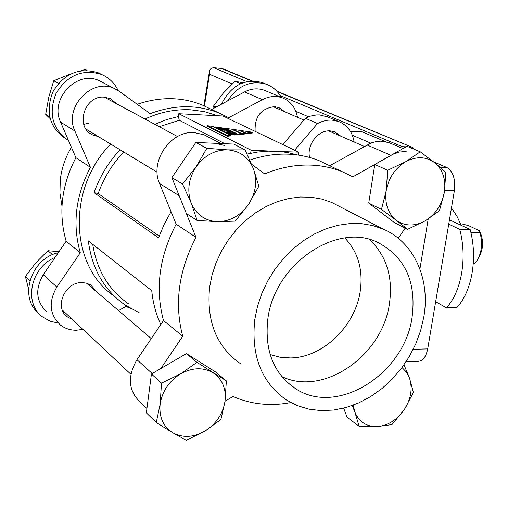 <?xml version="1.0" encoding="UTF-8"?>
<svg xmlns="http://www.w3.org/2000/svg" width="508" height="508" viewBox="0 0 508 508"><rect width="100%" height="100%" fill="white"/><g stroke="black" fill="none" stroke-linecap="round" stroke-linejoin="round"><path stroke-width="0.76" d="M340.9 136.22L334.74 131.82L330.175 130.88C318.262 129.813 306.61 144.799 309.569 157.448M354.146 141.999C352.387 131.832 347.18 124.981 338.531 121.45L331.8 120.078L327.685 120.212L322.523 121.349L317.513 123.527L305.403 118.281L282.791 144.57M328.111 117.069L319.538 114.91L316.49 114.935L310.356 116.142L305.403 118.281M473.265 263.366L474.732 263.373L476.739 261.017C481.736 252.908 482.835 243.497 480.028 232.778L479.539 230.791L468.528 225.615L462.274 223.996M406.165 151.454L399.599 152.019L393.065 154.242L352.857 176.841L342.335 171.729C332.505 167.748 322.047 165.544 310.953 165.106C295.599 164.573 280.181 167.5 264.693 173.901L251.644 164.294M328.479 165.132L319.284 160.75C309.626 156.839 299.364 154.648 288.487 154.178C275.711 153.683 262.833 155.651 249.847 160.071M390.83 143.421L388.836 142.583L380.778 141.167L376.472 141.522L371.1 142.977L329.724 165.722M207.651 136.633L204.153 134.83L194.272 132.582C170.624 130.41 149.403 161.455 159.544 183.515L176.149 224.187C159.22 256.724 155.004 288.842 163.506 320.554L136.957 359.689C127.171 376.784 128.359 391.001 140.526 402.355L146.926 408.534M423.805 317.024L420.649 330.568L415.798 343.814L409.346 356.495L401.428 368.344L392.201 379.127L381.857 388.62L370.592 396.621L358.642 402.952L346.24 407.467L333.648 410.051L321.139 410.629L308.966 409.169L297.421 405.663L286.753 400.171C261.595 382.759 250.939 355.867 254.787 319.488L257.493 306.4L261.81 293.503L267.659 281.064L274.917 269.329L283.439 258.534L293.053 248.901L303.555 240.614L314.731 233.826L326.365 228.676L338.207 225.234L350.037 223.564L361.62 223.672L372.739 225.533L383.197 229.102C414.179 242.265 430.486 279.26 423.805 317.024M339.388 206.413L331.908 202.54L321.837 199.072L311.15 197.212L300.044 197.009L288.715 198.495L277.4 201.651L266.306 206.439L255.657 212.763L245.675 220.523L236.557 229.565L228.492 239.713L221.647 250.761L216.154 262.496L212.128 274.669L209.639 287.045C206.242 321.494 216.662 347.135 240.9 363.969M369.494 239.497C386.531 255.683 393.173 277.082 389.433 303.689C382.562 355.683 323.38 396.907 281.775 376.542M344.805 237.973C358.083 251.866 363.22 269.608 360.229 291.217C355.302 326.193 322.764 357.645 290.43 357.937L280.01 357.232L270.129 354.527M267.799 319.297C274.091 264.243 337.134 221.551 377.996 242.538C405.155 257.105 416.522 281.991 412.096 317.195C404.635 373.767 337.287 416.611 295.605 388.677C273.704 373.818 264.433 350.691 267.799 319.297M116.98 103.981L110.287 98.622L104.229 97.168C84.461 95.028 74.593 127.127 92.551 134.899L98.362 136.601M96.926 292.068L90.919 285.051L86.411 283.134L82.118 282.607C64.783 281.762 53.759 307.835 67.539 316.998L72.39 319.456M284.778 111.747L278.873 107.569L274.517 106.648C260.96 108.401 254.502 116.637 255.13 131.362M118.548 310.591L125.889 306.438L130.645 308.483M102.387 82.34L99.263 80.728C77.076 69.66 49.327 99.193 60.598 122.149L75.883 157.671C61.405 185.572 58.16 213.417 66.161 241.211L43.243 274.726C34.83 289.395 36.087 301.835 47.022 312.058M297.459 117.278C295.681 107.709 290.652 101.238 282.385 97.853C275.819 95.567 269.157 96.171 262.388 99.651L228.708 117.704L219.196 113.087C197.352 104.426 174.333 104.616 150.127 113.671L119.418 91.389L114.452 88.563C91.859 77.286 63.475 107.575 74.911 131.026L90.411 167.31C75.578 195.885 72.206 224.352 80.289 252.73L56.845 287.058C48.228 302.076 49.486 314.782 60.604 325.177C65.17 328.606 70.447 330.289 76.435 330.238L82.969 329.368M61.976 206.083L59.938 193.129L60.287 179.73C61.639 168.269 65.348 157.455 71.406 147.276M217.754 115.741L204.584 111.671L190.684 109.791C175.273 109.023 160.033 112.103 144.964 119.024M297.605 154.984L288.157 152.654L280.016 151.505L251.085 150.19L178.784 113.722L222.993 116.008L298.621 152.133L268.141 151.136L257.67 152.038L247.11 154.07M220.612 129.908L224.326 130.219M219.932 129.959L220.599 129.991L220.694 129.28L221.78 129.203L226.809 129.946L221.685 130.213L228.333 133.521L233.032 134.341L235.801 134.207L236.01 133.871L230.734 131.274L224.174 131.007L229.311 130.569L227.984 129.921L222.86 129.127L225.723 128.803L224.688 128.295L214.967 126.873L223.622 128.283L218.313 128.537L220.682 129.362M216.503 127.883L220.802 128.511M215.837 127.914L216.497 127.946L216.579 127.324M225.165 129.483L225.635 129.432L225.723 128.803M228.238 131.286L229.222 131.197L229.311 130.569M228.441 134.201L234.124 135.033L235.712 134.842L236.01 133.871M235.998 133.934L237.941 134.893L241.021 134.48L241.109 133.852L231.629 129.21L226.168 128.416L226.085 129.045L227.8 129.889M229.305 130.632L230.594 131.267M241.097 133.915L241.999 134.353L245.053 133.947L245.135 133.318L238.83 130.251L233.369 129.464L233.293 130.023M207.486 126.352L227.305 136.296L230.448 135.884L230.537 135.242L213.023 126.517L207.569 125.724L207.486 126.352M245.129 133.388L246.018 133.82L248.914 133.439L248.996 132.81L245.789 131.261L240.57 130.505L240.494 131.058M248.977 132.963L249.733 133.331L252.844 132.918L252.933 132.296L247.282 131.477L247.212 131.947M110.649 144.05C66.713 188.671 69.933 266.668 114.376 296.208M160.814 324.523C155.969 314.122 152.946 302.838 151.752 290.678L88.316 240.868C91.929 268.884 104.242 290.297 125.247 305.105L139.243 312.757M171.05 211.703L164.097 224.472L158.566 237.833L94.069 192.665C99.727 176.574 108.382 162.262 120.034 149.733M178.784 113.722L178.422 116.529L166.484 119.659L154.788 124.308M75.883 157.671L90.411 167.31M66.161 241.211L80.289 252.73M210.464 108.928L202.146 104.966C181.648 96.799 160.001 96.577 137.204 104.299M266.014 90.976L264.204 90.214C257.746 87.96 251.193 88.532 244.551 91.923L211.588 109.468M92.723 244.335C96.876 270.231 108.776 290.036 128.435 303.759M178.422 116.529L179.273 120.282L224.917 143.713M179.273 120.282L159.233 126.695M123.685 151.943C112.287 164.052 103.791 177.914 98.184 193.523L159.207 236.061M298.621 152.133L298.19 155.067M98.184 193.523L94.069 192.665M251.085 150.19L250.654 153.264M342.919 408.337L343.992 409.042M225.025 401.244L233.013 396.469C251.092 404.393 270.37 406.425 290.843 402.571M159.544 183.515L179.172 195.688L195.993 237.35C178.581 270.802 174.155 303.765 182.728 336.226L160.871 368.503M182.728 336.226L163.506 320.554M195.993 237.35L176.149 224.187M224.942 145.548L214.852 143.281M398.329 238.316L405.194 228.098M428.2 219.024L419.913 269.024M352.323 135.217L370.732 143.123M360.324 131.515L362.344 131.915L385.426 141.63M433.667 161.925L446.754 167.43C453.066 171.291 455.613 179.038 454.381 190.671L427.704 348.901C425.99 357.137 422.643 361.283 417.671 361.34L406.121 361.69M479.704 231.083C483.806 240.259 483.508 249.015 478.815 257.346M480.028 232.778L470.954 232.645M207.569 125.724L227.394 135.655L227.305 136.296M227.394 135.655L230.537 135.242M233.369 129.464L242.081 133.725L245.135 133.318M242.081 133.725L241.999 134.353M240.57 130.505L246.107 133.191L246.018 133.82M246.107 133.191L248.996 132.81M226.168 128.416L238.03 134.258L241.109 133.852M238.03 134.258L237.941 134.893M227.952 131.826L226.358 132.093L228.359 133.09L234.258 133.363L231.959 132.226L229.813 131.953L227.952 131.826L227.863 132.455L227.165 132.493M221.685 130.213L221.609 130.791M228.333 133.521L228.251 134.106M230.575 134.01L230.492 134.652M231.851 134.201L231.762 134.836M233.032 134.341L232.943 134.976M234.213 134.398L234.124 135.033M235.204 134.353L235.115 134.988M235.801 134.207L235.712 134.842M214.967 126.873L214.89 127.444M215.805 127.286L215.722 127.864M218.313 128.537L218.237 129.115M219.901 129.324L219.824 129.902M221.78 129.203L221.691 129.832M229.813 131.953L229.724 132.588L227.863 132.455M226.67 131.896L226.625 132.226M233.248 133.541L229.724 132.588M231.959 132.226L231.87 132.855M247.282 131.477L249.822 132.702L252.933 132.296M249.822 132.702L249.733 133.331M317.513 123.527L294.602 150.216M252.362 80.994L222.269 68.517L213.601 67.704L211.474 68.174L210.28 69.272L209.486 71.164L209.531 74.244L204.438 106.058M461.632 273.291C464.077 258.267 463.461 243.637 459.784 229.413L470.179 229.578C473.888 243.757 474.51 258.331 472.053 273.298C469.348 288.106 464.249 299.574 456.768 307.702L446.437 307.816C453.873 299.669 458.934 288.157 461.632 273.291M470.179 229.578L449.472 219.78M459.784 229.413L448.735 224.13M446.437 307.816L435.654 301.727M415.036 149.625L412.344 147.352L277.152 91.573M280.149 95.555L402.241 146.653L406.038 146.825M408.572 146.939L410.75 147.034M402.241 146.653L399.65 147.13M343.662 408.159L347.085 417.22L359.099 426.282L377.184 426.58L391.979 424.593L404.279 409.658L413.385 392.519L409.537 378.142L404 364.814M352.228 405.53L354.825 411.956L359.099 426.282M402.038 367.532L406.489 372.193L409.537 378.142C412.75 388.487 411.004 398.99 404.279 409.658C397.015 419.964 387.979 425.602 377.184 426.58C366.478 426.752 359.023 421.875 354.825 411.956L353.231 405.168M242.964 82.785L235.039 81.299L223.253 93.116L213.633 105.95L213.912 108.229M240.69 83.699L235.039 81.299M216.059 107.086L213.633 105.95M88.297 123.292L83.731 124.301M88.348 123.323L83.737 124.333M86.989 70.358L85.312 69.507L80.899 70.726M58.483 83.369L53.74 80.728L70.853 73.85M53.74 80.728L48.819 97.034L45.682 114.338L50.07 118.567M49.638 116.796L45.682 114.338M58.985 251.701L47.885 250.692L35.808 262.801L25.4 276.46L29.845 280.638M52.534 254.679L47.885 250.692M28.55 288.887L25.4 276.46M221.374 104.261C230.899 85.484 244.558 78.257 262.344 82.588L264.497 83.477M227.559 100.965C237.827 85.573 250.723 79.985 266.255 84.201C272.752 86.639 277.73 91.027 281.184 97.352M66.116 138.957C49.625 127.933 45.187 112.274 52.807 91.98C64.129 73.419 79.331 67.043 98.412 72.847L101.676 74.492C109.093 77.749 114.579 83.09 118.142 90.519M68.523 140.576C52.368 129.222 48.209 113.487 56.058 93.358C67.501 74.974 82.709 68.688 101.676 74.492M38.843 313.411C18.409 297.802 30.937 258.293 58.28 252.736M58.249 323.101L49.943 321.139L42.659 316.998C23.285 303.314 30.639 267.259 55.074 257.423M420.256 151.797L405.708 161.722L387.693 170.275L386.207 190.684L381.464 209.429L396.259 220.262L407.613 229.318L425.266 220.809L439.452 210.737L444.354 192.367L445.859 172.364L434.842 162.865L420.256 151.797L406.997 146.279L374.796 164.459L387.693 170.275M381.464 209.429L368.725 203.098L394.672 222.79L407.613 229.318M368.725 203.098L374.796 164.459M396.259 220.262C387.934 213.373 384.581 203.511 386.207 190.684C388.658 177.844 395.154 168.192 405.708 161.722C416.496 156.096 426.206 156.477 434.842 162.865C442.932 169.97 446.1 179.8 444.354 192.367C441.89 204.883 435.527 214.363 425.266 220.809C414.725 226.536 405.06 226.352 396.259 220.262M182.524 183.998L191.249 203.181L197.155 220.453L217.691 221.666L235.185 221.126L248.476 204.502L258.851 186.233L253.479 168.935L245.104 149.898L227.514 149.86L206.82 148.323L196.069 166.935L182.524 183.998L171.869 177.597L195.809 142.469L206.82 148.323M197.155 220.453L186.398 213.582L171.869 177.597M195.809 142.469L233.661 144.082L245.104 149.898M248.476 204.502C240.424 215.684 230.162 221.405 217.691 221.666C205.283 221.012 196.469 214.852 191.249 203.181C186.861 190.983 188.468 178.899 196.069 166.935C204.4 155.505 214.884 149.816 227.514 149.86C239.954 150.876 248.609 157.239 253.479 168.935C257.556 181.013 255.886 192.869 248.476 204.502M186.296 440.303L205.003 431.07L220.916 419.475L225 401.409L226.365 380.892L196.945 362.35L180.594 373.844L161.481 383.127L160.153 404.07L156.28 422.504L172.676 432.702L186.296 440.303M161.481 383.127L151.435 374.002L146.361 412.852L156.28 422.504M151.435 374.002L186.461 353.593L196.945 362.35M186.461 353.593L215.589 371.983L226.365 380.892M213.106 372.815C222.428 379.266 226.397 388.798 225 401.409C222.815 414.02 216.148 423.907 205.003 431.07C193.523 437.553 182.747 438.093 172.676 432.702C163.087 426.485 158.909 416.941 160.153 404.07C162.306 391.135 169.12 381.057 180.594 373.844C192.373 367.449 203.206 367.106 213.106 372.815M451.46 207.982L456.921 216.148L461.194 225.33M390.957 155.334L366.928 144.926M43.243 274.726L56.845 287.058M60.598 122.149L74.911 131.026M244.551 91.923L262.388 99.651M152.229 373.539L136.957 359.689M362.344 131.915L350.38 131.337M446.754 167.43L440.042 167.176M454.381 190.671L444.665 190.386M427.704 348.901L413.252 349.275M213.601 67.704L246.926 81.655M251.733 81.02L220.828 68.193M308.546 116.796L295.84 111.335M232.131 83.96L209.531 74.244M90.176 133.452L92.551 134.899M65.075 314.681L67.539 316.998M99.263 80.728L114.452 88.563M202.146 104.966L219.196 113.087M264.204 90.214L282.385 97.853M295.605 388.677L286.887 381.991M383.197 229.102L331.908 202.54M221.056 143.548L204.153 134.83M403.003 148.539L388.836 142.583M342.335 171.729L319.284 160.75M360.915 131.54L350.183 131.02M338.531 121.45L326.206 116.269M412.344 147.352L276.714 91.097M203.854 105.778L209.486 71.164M266.255 84.201L262.344 82.588M273.063 106.636L303.86 120.072M328.651 130.88L364.268 146.412M86.023 129.127L157.131 172.206M104.318 97.174L177.521 136.531M62.338 310.032L130.886 374.275M86.519 283.159L151.263 338.607"/></g></svg>
